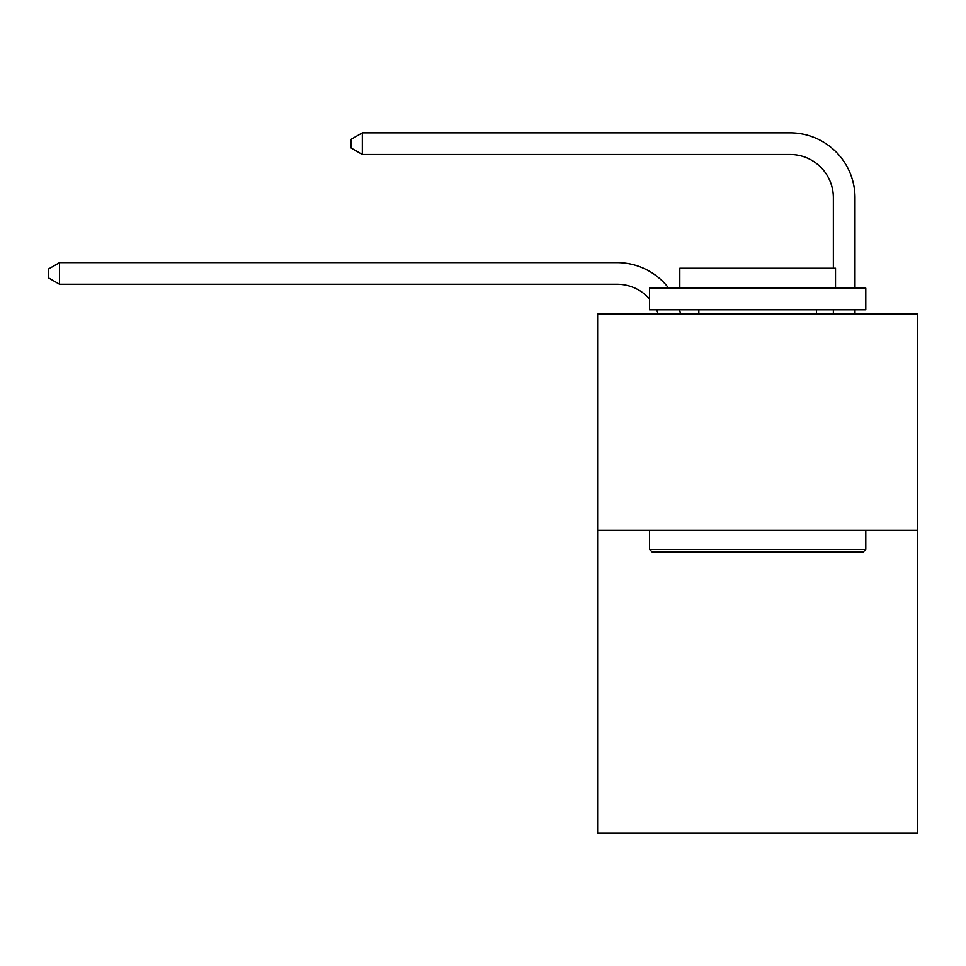 <?xml version="1.0" encoding="UTF-8"?>
<svg xmlns="http://www.w3.org/2000/svg" width="966" height="966" viewBox="0 0 966 966"><rect width="100%" height="100%" fill="white"/><g stroke="black" fill="none" stroke-linecap="round" stroke-linejoin="round"><path stroke-width="1.45" d="M917.7 530.358L917.7 833.139L597.628 833.139L597.628 314.095L917.7 314.095L917.7 530.358L597.628 530.358M617.081 262.619L59.542 262.619L617.081 262.619A64.879 64.879 176.2 0 1 668.665 288.146M833.356 268.246L833.356 197.74A43.253 43.253 44.9 0 0 790.103 154.488L362.322 154.488L351.081 148.003L351.081 139.346L362.322 132.861L790.103 132.861A64.879 64.879 15.7 0 1 854.982 197.74L854.982 288.146M652.122 551.984L649.526 549.4L865.79 549.4L863.206 551.984L652.122 551.984M865.79 288.146L865.79 309.772L649.526 309.772L649.526 288.146L865.79 288.146M679.81 288.146L679.81 268.246L835.518 268.246L835.518 288.146M865.79 530.358L865.79 549.4M649.526 530.358L649.526 549.4M816.487 309.772L816.487 314.095M698.841 309.772L698.841 314.095M833.356 197.74A43.253 43.253 -164.3 0 0 790.103 154.488A43.253 43.253 -164.3 0 1 833.356 197.74A43.253 43.253 -164.3 0 0 790.103 154.488A43.253 43.253 -164.3 0 1 833.356 197.74A43.253 43.253 -164.3 0 0 790.103 154.488A43.253 43.253 -164.3 0 1 833.356 197.74A43.253 43.253 -164.3 0 0 790.103 154.488A43.253 43.253 -164.3 0 1 833.356 197.74A43.253 43.253 -164.3 0 0 790.103 154.488A43.253 43.253 -164.3 0 1 833.356 197.74A43.253 43.253 -164.3 0 0 790.103 154.488A43.253 43.253 -164.3 0 1 833.356 197.74A43.253 43.253 -164.3 0 0 790.103 154.488A43.253 43.253 -164.3 0 1 833.356 197.74A43.253 43.253 -164.3 0 0 790.103 154.488A43.253 43.253 -164.3 0 1 833.356 197.74A43.253 43.253 -164.3 0 0 790.103 154.488A43.253 43.253 -164.3 0 1 833.356 197.74A43.253 43.253 -164.3 0 0 790.103 154.488A43.253 43.253 -164.3 0 1 833.356 197.74A43.253 43.253 -164.3 0 0 790.103 154.488A43.253 43.253 -164.3 0 1 833.356 197.74A43.253 43.253 -164.3 0 0 790.103 154.488A43.253 43.253 -164.3 0 1 833.356 197.74A43.253 43.253 -164.3 0 0 790.103 154.488A43.253 43.253 -164.3 0 1 833.356 197.74A43.253 43.253 -164.3 0 0 790.103 154.488A43.253 43.253 -164.3 0 1 833.356 197.74A43.253 43.253 -164.3 0 0 790.103 154.488A43.253 43.253 -164.3 0 1 833.356 197.74A43.253 43.253 -164.3 0 0 790.103 154.488A43.253 43.253 -164.3 0 1 833.356 197.74A43.253 43.253 -164.3 0 0 790.103 154.488A43.253 43.253 -164.3 0 1 833.356 197.74A43.253 43.253 -164.3 0 0 790.103 154.488A43.253 43.253 -164.3 0 1 833.356 197.74A43.253 43.253 -164.3 0 0 790.103 154.488A43.253 43.253 -164.3 0 1 833.356 197.74A43.253 43.253 -164.3 0 0 790.103 154.488A43.253 43.253 -164.3 0 1 833.356 197.74A43.253 43.253 -164.3 0 0 790.103 154.488A43.253 43.253 -164.3 0 1 833.356 197.74A43.253 43.253 -164.3 0 0 790.103 154.488A43.253 43.253 -164.3 0 1 833.356 197.74A43.253 43.253 -164.3 0 0 790.103 154.488A43.253 43.253 -164.3 0 1 833.356 197.74A43.253 43.253 -164.3 0 0 790.103 154.488A43.253 43.253 -164.3 0 1 833.356 197.74A43.253 43.253 -164.3 0 0 790.103 154.488A43.253 43.253 -164.3 0 1 833.356 197.74A43.253 43.253 -164.3 0 0 790.103 154.488A43.253 43.253 -164.3 0 1 833.356 197.74A43.253 43.253 -164.3 0 0 790.103 154.488A43.253 43.253 -164.3 0 1 833.356 197.74A43.253 43.253 -164.3 0 0 790.103 154.488A43.253 43.253 -164.3 0 1 833.356 197.74A43.253 43.253 -164.3 0 0 790.103 154.488A43.253 43.253 -164.3 0 1 833.356 197.74A43.253 43.253 -164.3 0 0 790.103 154.488A43.253 43.253 -164.3 0 1 833.356 197.74A43.253 43.253 -164.3 0 0 790.103 154.488A43.253 43.253 -164.3 0 1 833.356 197.74A43.253 43.253 -164.3 0 0 790.103 154.488A43.253 43.253 -164.3 0 1 833.356 197.74M658.208 314.095A43.253 43.253 -3.8 0 0 656.542 309.772M649.526 298.892A43.253 43.253 -3.8 0 0 617.081 284.245L59.542 284.245L48.3 277.761L48.3 269.116L59.542 262.619L59.542 284.245M679.496 309.772A64.879 64.879 176.2 0 1 680.571 314.095M854.982 309.772L854.982 314.095M833.356 314.095L833.356 309.772M362.322 132.861L362.322 154.488"/></g></svg>
